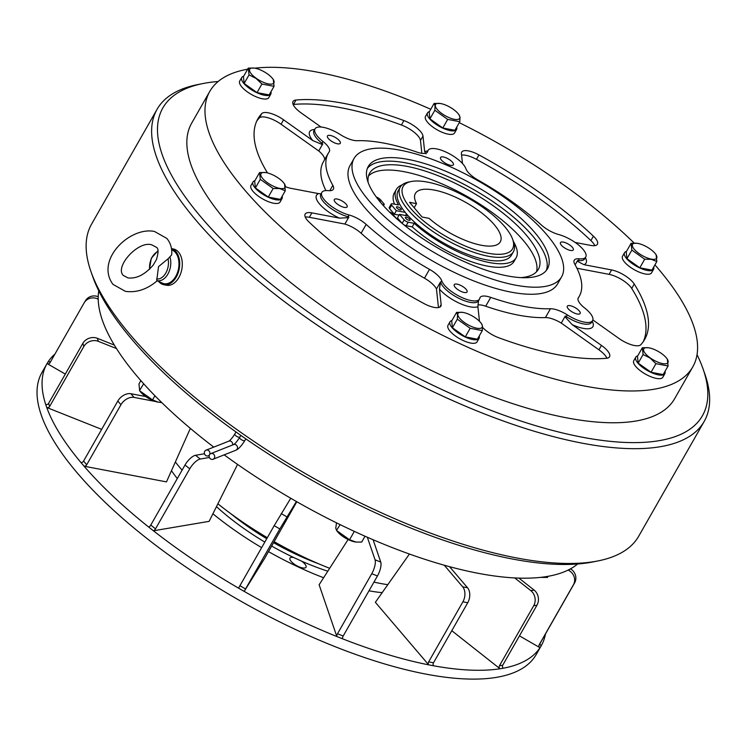 <?xml version="1.0" encoding="UTF-8"?>
<svg xmlns="http://www.w3.org/2000/svg" width="747" height="747" viewBox="0 0 747 747"><rect width="100%" height="100%" fill="white"/><g stroke="black" fill="none" stroke-linecap="round" stroke-linejoin="round"><path stroke-width="1.12" d="M254.904 180.699A16.723 5.883 29.7 0 0 253 181.96A16.723 5.883 29.7 0 0 259.19 191.736A16.723 5.883 29.7 0 0 275.578 199.692A16.723 5.883 29.7 0 0 282.049 198.534A16.723 5.883 29.7 0 0 282.161 196.246M253 181.96L250.983 185.489A16.723 5.883 29.7 0 0 257.173 195.266A16.723 5.883 29.7 0 0 273.561 203.221A16.723 5.883 29.7 0 0 280.041 202.064L282.049 198.534M279.752 188.384A13.904 4.893 -150.3 0 1 263.037 178.916A13.904 4.893 -150.3 0 1 265.474 172.538A13.904 4.893 -150.3 0 1 266.371 172.678A13.904 4.893 -150.3 0 1 283.804 182.996A13.904 4.893 -150.3 0 1 279.752 188.384M284.542 183.967L285.279 190.784L279.798 188.608L273.159 188.477L260.292 179.355L259.564 172.529L265.474 172.538M285.279 190.784L280.386 199.374L268.257 197.059L273.159 188.477M259.564 172.529L254.662 181.119L255.399 187.936L268.257 197.059M260.292 179.355L255.399 187.936M243.653 76.25A16.723 5.883 29.7 0 0 241.748 77.511A16.723 5.883 29.7 0 0 249.526 88.463A16.723 5.883 29.7 0 0 270.806 94.085A16.723 5.883 29.7 0 0 270.918 91.797M241.748 77.511L239.731 81.04A16.723 5.883 29.7 0 0 247.518 91.993A16.723 5.883 29.7 0 0 268.789 97.614L270.806 94.085M429.432 111.62A16.723 5.883 29.7 0 0 427.527 112.881A16.723 5.883 29.7 0 0 427.256 114.394A16.723 5.883 29.7 0 0 440.963 127.261A16.723 5.883 29.7 0 0 456.576 129.446A16.723 5.883 29.7 0 0 456.847 127.933A16.723 5.883 29.7 0 0 456.688 127.167M427.527 112.881L425.51 116.411A16.723 5.883 29.7 0 0 425.239 117.923A16.723 5.883 29.7 0 0 438.947 130.8A16.723 5.883 29.7 0 0 454.568 132.985L456.576 129.446M626.453 251.44A16.723 5.883 29.7 0 0 624.548 252.701A16.723 5.883 29.7 0 0 630.739 262.477A16.723 5.883 29.7 0 0 647.126 270.433A16.723 5.883 29.7 0 0 653.597 269.275A16.723 5.883 29.7 0 0 653.709 266.987M624.548 252.701L622.531 256.23A16.723 5.883 29.7 0 0 628.722 266.007A16.723 5.883 29.7 0 0 645.109 273.962A16.723 5.883 29.7 0 0 651.589 272.804L653.597 269.275M637.695 355.889A16.723 5.883 29.7 0 0 635.79 357.15A16.723 5.883 29.7 0 0 643.569 368.103A16.723 5.883 29.7 0 0 664.849 373.724A16.723 5.883 29.7 0 0 664.961 371.446M635.79 357.15L633.773 360.68A16.723 5.883 29.7 0 0 641.561 371.642A16.723 5.883 29.7 0 0 662.832 377.254L664.849 373.724M451.926 320.519A16.723 5.883 29.7 0 0 450.021 321.78A16.723 5.883 29.7 0 0 449.75 323.292A16.723 5.883 29.7 0 0 463.457 336.169A16.723 5.883 29.7 0 0 479.07 338.354A16.723 5.883 29.7 0 0 479.341 336.841A16.723 5.883 29.7 0 0 479.182 336.075M450.021 321.78L448.004 325.309A16.723 5.883 29.7 0 0 447.733 326.822A16.723 5.883 29.7 0 0 461.441 339.698A16.723 5.883 29.7 0 0 477.053 341.883L479.07 338.354M256.212 78.304A13.904 4.893 -150.3 0 1 254.223 68.089A13.904 4.893 -150.3 0 1 267.426 73.86A13.904 4.893 -150.3 0 1 272.562 78.547A13.904 4.893 -150.3 0 1 270.694 84.168A13.904 4.893 -150.3 0 1 256.212 78.304M273.299 79.518L274.037 86.335L261.908 84.028L256.062 78.435L249.05 74.896L248.312 68.08L254.223 68.089M274.037 86.335L269.135 94.916L257.015 92.609L261.908 84.028M248.312 68.08L243.419 76.67L244.148 83.487L257.015 92.609M249.05 74.896L244.148 83.487M435.296 105.822A13.904 4.893 -150.3 0 1 440.002 103.459A13.904 4.893 -150.3 0 1 458.341 113.917A13.904 4.893 -150.3 0 1 459.891 117.083A13.904 4.893 -150.3 0 1 448.219 117.26A13.904 4.893 -150.3 0 1 435.296 105.822M459.078 114.889L460.021 117.27L459.807 121.705L454.914 130.286L442.784 127.98L447.686 119.399L434.829 110.267L429.927 118.857L442.784 127.98M434.829 110.267L435.043 105.831L434.091 103.45L440.002 103.459M459.807 121.705L447.686 119.399M434.091 103.45L429.189 112.041L429.927 118.857M637.919 243.419A13.904 4.893 -150.3 0 1 655.352 253.737A13.904 4.893 -150.3 0 1 651.309 259.125A13.904 4.893 -150.3 0 1 634.586 249.657A13.904 4.893 -150.3 0 1 637.023 243.279A13.904 4.893 -150.3 0 1 637.919 243.419M656.828 261.525L651.356 259.349L644.708 259.218L639.806 267.8L651.935 270.115L656.828 261.525L656.099 254.708M644.708 259.218L631.85 250.086L626.948 258.677L639.806 267.8M631.85 250.086L631.112 243.27L626.21 251.86L626.948 258.677M631.112 243.27L637.023 243.279M661.468 353.499A13.904 4.893 -150.3 0 1 666.604 358.187A13.904 4.893 -150.3 0 1 664.727 363.817A13.904 4.893 -150.3 0 1 650.254 357.944A13.904 4.893 -150.3 0 1 648.265 347.728A13.904 4.893 -150.3 0 1 661.468 353.499M655.95 363.668L650.105 358.074L643.092 354.545L638.19 363.126L651.057 372.258L663.177 374.564L668.079 365.974L655.95 363.668L651.057 372.258M667.342 359.158L668.079 365.974M643.092 354.545L642.355 347.728L637.462 356.31L638.19 363.126M642.355 347.728L648.265 347.728M482.385 325.981A13.904 4.893 -150.3 0 1 470.713 326.168A13.904 4.893 -150.3 0 1 457.79 314.72A13.904 4.893 -150.3 0 1 462.496 312.358A13.904 4.893 -150.3 0 1 480.825 322.816A13.904 4.893 -150.3 0 1 482.385 325.981M457.313 319.174L457.537 314.739L456.585 312.358L451.683 320.939L452.421 327.756L465.278 336.888L477.408 339.194L482.301 330.604L470.18 328.297L457.313 319.174L452.421 327.756M481.563 323.787L482.515 326.168L482.301 330.604M456.585 312.358L462.496 312.358M470.18 328.297L465.278 336.888M204.725 451.309A3.044 2.736 -111.6 0 0 208.245 455.847A3.044 2.736 -111.6 0 0 209.524 454.718A3.044 2.736 -111.6 0 0 213.054 459.256A3.044 2.736 -111.6 0 0 214.015 454.606A3.044 2.736 -111.6 0 0 209.543 454.727A3.044 2.736 -111.6 0 0 206.004 450.189A3.044 2.736 -111.6 0 0 204.725 451.309M592.222 321.247A24.978 8.787 -150.3 0 1 583.23 328.363A24.978 8.787 -150.3 0 1 572.174 324.628L565.694 317.54L565.292 316.028A17.377 6.116 -150.3 0 1 566.254 316.616A21.719 7.638 29.7 0 0 583.174 323.871A21.719 7.638 29.7 0 0 591.587 322.368L592.595 320.603A21.719 7.638 29.7 0 0 584.63 307.979A17.377 6.116 29.7 0 1 578.262 297.876A17.377 6.116 29.7 0 1 578.374 297.708A144.442 50.805 29.7 0 0 579.27 296.298A144.442 50.805 29.7 0 0 574.76 264.13A17.377 6.116 29.7 0 1 574.219 260.255A17.377 6.116 29.7 0 1 579.345 258.817A21.719 7.638 29.7 0 0 585.751 257.024A21.719 7.638 29.7 0 0 578.71 245.147A21.719 7.638 29.7 0 0 558.607 234.502A17.377 6.116 29.7 0 1 541.444 225.052A144.442 50.805 29.7 0 0 478.108 180.102A17.377 6.116 29.7 0 1 465.885 168.701A21.719 7.638 29.7 0 0 436.5 148.886A21.719 7.638 29.7 0 0 428.087 150.39A21.719 7.638 29.7 0 0 427.77 151.258A17.377 6.116 29.7 0 1 427.517 151.949A17.377 6.116 29.7 0 1 416.873 152.08A144.442 50.805 29.7 0 0 384.266 143.181A144.442 50.805 29.7 0 0 357.15 140.707A17.377 6.116 29.7 0 1 340.343 134.609A21.719 7.638 29.7 0 0 323.423 127.364A21.719 7.638 29.7 0 0 315.01 128.857A21.719 7.638 29.7 0 0 322.965 141.491A17.377 6.116 29.7 0 1 329.334 151.585A17.377 6.116 29.7 0 1 329.231 151.762A144.442 50.805 29.7 0 0 328.335 153.172A144.442 50.805 29.7 0 0 332.845 185.34A17.377 6.116 29.7 0 1 333.386 189.206A17.377 6.116 29.7 0 1 328.26 190.644A21.719 7.638 29.7 0 0 321.854 192.437A21.719 7.638 29.7 0 0 328.895 204.323A21.719 7.638 29.7 0 0 348.998 214.968A17.377 6.116 29.7 0 1 366.161 224.408A144.442 50.805 29.7 0 0 429.497 269.359A17.377 6.116 29.7 0 1 441.72 280.769A21.719 7.638 29.7 0 0 460.479 296.858A21.719 7.638 29.7 0 0 479.518 299.071A21.719 7.638 29.7 0 0 479.826 298.212A17.377 6.116 29.7 0 1 480.088 297.521A17.377 6.116 29.7 0 1 486.811 296.316A17.377 6.116 29.7 0 1 490.732 297.39A144.442 50.805 29.7 0 0 550.455 308.754A17.377 6.116 29.7 0 1 553.714 309.053A17.377 6.116 29.7 0 1 567.253 314.851A21.719 7.638 29.7 0 0 592.595 320.603M479.481 321.294L477.903 306.681A24.978 8.787 -150.3 0 1 470.152 306.83A24.978 8.787 -150.3 0 1 439.469 289.089L440.497 281.993A17.377 6.116 -150.3 0 1 440.711 282.534A21.719 7.638 29.7 0 0 470.096 302.339A21.719 7.638 29.7 0 0 478.51 300.836L479.518 299.071M464.204 292.479A7.386 2.596 29.7 0 0 467.062 291.974A7.386 2.596 29.7 0 0 464.326 287.651A7.386 2.596 29.7 0 0 457.089 284.14A7.386 2.596 29.7 0 0 454.232 284.654A7.386 2.596 29.7 0 0 456.968 288.968A7.386 2.596 29.7 0 0 464.204 292.479M577.282 314.011A7.386 2.596 29.7 0 0 580.139 313.497A7.386 2.596 29.7 0 0 577.403 309.183A7.386 2.596 29.7 0 0 570.176 305.672A7.386 2.596 29.7 0 0 567.309 306.186A7.386 2.596 29.7 0 0 570.045 310.5A7.386 2.596 29.7 0 0 577.282 314.011M570.437 250.432A7.386 2.596 29.7 0 0 573.294 249.918A7.386 2.596 29.7 0 0 570.559 245.604A7.386 2.596 29.7 0 0 563.331 242.093A7.386 2.596 29.7 0 0 560.465 242.607A7.386 2.596 29.7 0 0 563.201 246.921A7.386 2.596 29.7 0 0 570.437 250.432M450.506 165.32A7.386 2.596 29.7 0 0 453.373 164.816A7.386 2.596 29.7 0 0 450.637 160.493A7.386 2.596 29.7 0 0 443.401 156.982A7.386 2.596 29.7 0 0 440.543 157.496A7.386 2.596 29.7 0 0 443.279 161.81A7.386 2.596 29.7 0 0 450.506 165.32M337.429 143.797A7.386 2.596 29.7 0 0 340.287 143.284A7.386 2.596 29.7 0 0 337.551 138.97A7.386 2.596 29.7 0 0 330.323 135.45A7.386 2.596 29.7 0 0 327.457 135.963A7.386 2.596 29.7 0 0 330.193 140.277A7.386 2.596 29.7 0 0 337.429 143.797M301.611 561.146L293.636 557.495A9.235 3.249 -150.3 0 0 293.543 557.477A9.235 3.249 -150.3 0 0 289.967 558.112A9.235 3.249 -150.3 0 0 293.384 563.509A9.235 3.249 -150.3 0 0 302.432 567.897A9.235 3.249 -150.3 0 0 306.009 567.262A9.235 3.249 -150.3 0 0 301.611 561.146A122.349 43.037 29.7 0 0 327.802 571.203M462.486 163.528L461.431 153.686A17.377 6.116 -150.3 0 1 461.711 152.108A17.377 6.116 -150.3 0 1 468.434 150.903A17.377 6.116 -150.3 0 1 478.967 154.928A222.634 78.314 -150.3 0 1 593.417 236.155A17.377 6.116 -150.3 0 1 597.423 244.213A17.377 6.116 -150.3 0 1 590.69 245.418L575.171 242.458M594.789 245.642A17.377 6.116 29.7 0 0 590.905 240.571A222.634 78.314 29.7 0 0 476.446 159.344A17.377 6.116 29.7 0 0 465.923 155.32A17.377 6.116 29.7 0 0 461.581 155.133M606.919 358.224A17.377 6.116 29.7 0 0 598.935 349.82L561.268 323.087A17.377 6.116 29.7 0 0 548.681 317.886A17.377 6.116 29.7 0 0 545.413 317.587L550.455 308.754M545.413 317.587A144.442 50.805 29.7 0 1 485.699 306.214A17.377 6.116 29.7 0 0 481.778 305.149A17.377 6.116 29.7 0 0 477.921 304.888M321.042 127.027L301.106 112.89A17.377 6.116 -150.3 0 1 293.029 101.499A17.377 6.116 -150.3 0 1 295.999 100.033A222.634 78.314 -150.3 0 1 344.106 103.45A222.634 78.314 -150.3 0 1 403.922 120.584A17.377 6.116 -150.3 0 1 422.989 136.094L424.66 151.613A24.978 8.787 -150.3 0 1 427.723 151.034M421.85 153.322L420.477 140.511A17.377 6.116 29.7 0 0 401.4 125.001A222.634 78.314 29.7 0 0 341.594 107.857A222.634 78.314 29.7 0 0 293.478 104.449A17.377 6.116 29.7 0 0 293.132 104.487M344.274 207.377A7.386 2.596 29.7 0 0 347.14 206.863A7.386 2.596 29.7 0 0 344.404 202.549A7.386 2.596 29.7 0 0 337.168 199.029A7.386 2.596 29.7 0 0 334.311 199.542A7.386 2.596 29.7 0 0 337.046 203.856A7.386 2.596 29.7 0 0 344.274 207.377M267.501 172.93A222.634 78.314 -150.3 0 1 257.902 118.838A222.634 78.314 -150.3 0 1 261.786 113.581A17.377 6.116 -150.3 0 1 268.21 112.788A17.377 6.116 -150.3 0 1 283.589 119.819L312.862 140.604A24.978 8.787 -150.3 0 1 314.636 129.511M324.525 159.849A17.377 6.116 29.7 0 0 318.736 150.969L281.068 124.235A17.377 6.116 29.7 0 0 265.689 117.204A17.377 6.116 29.7 0 0 259.265 117.989A222.634 78.314 29.7 0 0 256.744 121.107M218.152 81.507A310.603 109.258 29.7 0 0 202.969 83.543L197.74 84.588A314.945 110.789 29.7 0 0 157.066 109.314L91.582 224.109A314.945 110.789 29.7 0 0 91.003 271.703L92.777 276.735A310.603 109.258 29.7 0 0 512.657 559.055A310.603 109.258 29.7 0 0 592.819 561.959L598.048 560.913A314.945 110.789 29.7 0 0 638.722 536.187L704.206 421.392A314.945 110.789 29.7 0 0 704.776 373.799L703.011 368.766A310.603 109.258 29.7 0 0 697.035 354.657M91.003 271.703A314.945 110.789 29.7 0 0 516.765 557.972A314.945 110.789 29.7 0 0 598.048 560.913M98.753 290.844A278.015 97.801 29.7 0 0 213.782 447.108M224.175 454.858A278.015 97.801 29.7 0 0 478.341 573.332A278.015 97.801 29.7 0 0 577.627 563.994M175.358 461.982A162.902 57.304 29.7 0 0 182.091 470.152M217.891 503.805A162.902 57.304 29.7 0 0 267.323 537.719M274.149 541.668A162.902 57.304 29.7 0 0 329.66 568.308M373.939 582.118A162.902 57.304 29.7 0 0 380.111 583.388A162.902 57.304 29.7 0 0 387.786 584.696M368.981 590.812A152.043 53.485 29.7 0 0 382.175 592.651M54.942 354.078A284.532 100.089 29.7 0 0 48.256 361.604A284.532 100.089 29.7 0 0 47.64 362.575A284.532 100.089 29.7 0 0 47.052 363.556A284.532 100.089 29.7 0 0 46.977 363.686L41.944 372.52A284.532 100.089 29.7 0 0 147.346 538.802A284.532 100.089 29.7 0 0 426.07 674.139A284.532 100.089 29.7 0 0 536.253 654.465L540.968 646.202M46.977 363.686A284.532 100.089 29.7 0 0 45.698 404.444A284.532 100.089 29.7 0 0 46.202 405.957A284.532 100.089 29.7 0 0 46.744 407.488A284.532 100.089 29.7 0 0 80.956 462.533A284.532 100.089 29.7 0 0 82.515 464.373A284.532 100.089 29.7 0 0 84.094 466.212A284.532 100.089 29.7 0 0 148.672 527.037A284.532 100.089 29.7 0 0 151.034 528.913A284.532 100.089 29.7 0 0 153.424 530.79A284.532 100.089 29.7 0 0 238.526 588.132A284.532 100.089 29.7 0 0 241.346 589.766A284.532 100.089 29.7 0 0 244.176 591.391A284.532 100.089 29.7 0 0 336.85 636.528A284.532 100.089 29.7 0 0 339.698 637.667A284.532 100.089 29.7 0 0 342.528 638.788A284.532 100.089 29.7 0 0 428.675 664.839A284.532 100.089 29.7 0 0 431.103 665.316A284.532 100.089 29.7 0 0 433.521 665.764A284.532 100.089 29.7 0 0 500.014 668.77A284.532 100.089 29.7 0 0 501.667 668.5A284.532 100.089 29.7 0 0 503.291 668.21A284.532 100.089 29.7 0 0 540.006 647.714A284.532 100.089 29.7 0 0 540.623 646.753A284.532 100.089 29.7 0 0 541.211 645.763A284.532 100.089 29.7 0 0 541.286 645.632A284.532 100.089 29.7 0 0 545.506 633.895M416.527 203.642L409.552 202.316L422.102 217.032L429.077 218.357A48.872 17.19 29.7 0 0 481.357 245.259A48.872 17.19 29.7 0 0 500.285 241.879A48.872 17.19 29.7 0 0 482.179 213.315A48.872 17.19 29.7 0 0 434.306 190.074A48.872 17.19 29.7 0 0 415.379 193.454A48.872 17.19 29.7 0 0 416.527 203.642L414.183 207.741M427.508 182.1A62.991 22.158 29.7 0 0 411.252 181.512A62.991 22.158 29.7 0 0 418.199 216.228A62.991 22.158 29.7 0 0 488.155 253.233A62.991 22.158 29.7 0 0 512.657 239.357A62.991 22.158 29.7 0 0 427.508 182.1M411.252 181.512L408.637 182.035A65.157 22.924 29.7 0 0 400.224 187.152A65.157 22.924 29.7 0 0 424.361 225.23A65.157 22.924 29.7 0 0 488.193 256.221A65.157 22.924 29.7 0 0 513.422 251.72A65.157 22.924 29.7 0 0 513.544 241.869L512.657 239.357M400.224 187.152L398.207 190.681A65.157 22.924 29.7 0 0 422.344 228.759A65.157 22.924 29.7 0 0 486.176 259.76A65.157 22.924 29.7 0 0 511.406 255.25L513.422 251.72M507.493 275.923A103.17 36.295 29.7 0 0 547.448 268.78A103.17 36.295 29.7 0 0 509.23 208.488A103.17 36.295 29.7 0 0 408.17 159.419A103.17 36.295 29.7 0 0 368.215 166.553A103.17 36.295 29.7 0 0 406.433 226.845A103.17 36.295 29.7 0 0 507.493 275.923M546.3 270.47A103.17 36.295 29.7 0 0 505.075 210.365A103.17 36.295 29.7 0 0 406.153 162.949A103.17 36.295 29.7 0 0 367.347 168.392M354.059 158.476L350.035 165.545A119.464 42.019 29.7 0 0 394.285 235.361A119.464 42.019 29.7 0 0 511.312 292.18A119.464 42.019 29.7 0 0 557.57 283.916L561.595 276.857A119.464 42.019 29.7 0 0 517.344 207.04A119.464 42.019 29.7 0 0 400.327 150.222A119.464 42.019 29.7 0 0 354.059 158.476A119.464 42.019 29.7 0 0 398.319 228.293A119.464 42.019 29.7 0 0 515.337 285.121A119.464 42.019 29.7 0 0 561.595 276.857M247.677 69.2A278.015 97.801 29.7 0 0 209.786 91.405L191.652 123.19A278.015 97.801 29.7 0 0 294.645 285.671A278.015 97.801 29.7 0 0 566.982 417.909A278.015 97.801 29.7 0 0 674.644 398.683L692.777 366.898A278.015 97.801 29.7 0 0 654.914 264.886M430.767 109.286A278.015 97.801 29.7 0 0 317.447 72.17A278.015 97.801 29.7 0 0 254.811 68.173M209.786 91.405A278.015 97.801 29.7 0 0 312.778 253.887A278.015 97.801 29.7 0 0 585.116 386.124A278.015 97.801 29.7 0 0 692.777 366.898M202.969 83.543A310.603 109.258 29.7 0 0 237.219 254.736A310.603 109.258 29.7 0 0 582.165 437.191A310.603 109.258 29.7 0 0 703.011 368.766M157.066 109.314A314.945 110.789 29.7 0 0 273.738 293.375A314.945 110.789 29.7 0 0 582.24 443.176A314.945 110.789 29.7 0 0 704.206 421.392M439.469 289.089L441.141 304.608A17.377 6.116 -150.3 0 1 440.861 306.186A17.377 6.116 -150.3 0 1 423.605 303.366A222.634 78.314 -150.3 0 1 309.146 222.139A17.377 6.116 -150.3 0 1 305.149 214.081A17.377 6.116 -150.3 0 1 311.873 212.876L339.483 218.133A24.978 8.787 -150.3 0 1 319.623 204.08A24.978 8.787 -150.3 0 1 318.577 193.604L290.966 188.347A17.377 6.116 -150.3 0 1 285.531 186.722M585.377 257.668A24.978 8.787 -150.3 0 1 583.995 264.69L611.606 269.947A17.377 6.116 -150.3 0 1 634.25 284.037A222.634 78.314 -150.3 0 1 644.67 339.455A222.634 78.314 -150.3 0 1 640.777 344.722A17.377 6.116 -150.3 0 1 618.983 338.475L592.866 319.94M572.174 324.628L601.456 345.413A17.377 6.116 -150.3 0 1 609.543 356.795A17.377 6.116 -150.3 0 1 606.564 358.261A222.634 78.314 -150.3 0 1 498.641 337.709A17.377 6.116 -150.3 0 1 482.571 327.391M634.184 243.092A278.015 97.801 29.7 0 0 459.265 122.657M171.474 470.675A152.043 53.485 29.7 0 0 177.3 478.566M212.904 513.787A152.043 53.485 29.7 0 0 261.655 547.644M268.5 551.613A152.043 53.485 29.7 0 0 323.619 577.73M204.482 453.765L195.509 455.287A10.86 4.015 -51.7 0 0 185.013 465.036L150.763 525.085A2.176 0.803 -51.7 0 1 148.662 527.037L153.415 530.79L209.123 521.35L236.332 466.894A21.719 8.021 -51.7 0 0 237.481 464.363M290.751 498.258L274.186 525.673L238.526 588.141L244.176 591.4L264.718 558.261L296.811 501.741M367.337 537.233L375.069 559.802A10.86 3.772 -68.3 0 1 371.763 573.705L337.513 633.755A2.176 0.756 -68.3 0 0 336.86 636.537L319.118 584.752L348.111 539.53M444.26 565.208L462.701 586.853A10.86 7.096 -79.2 0 1 462.897 601.811L428.647 661.861A2.176 1.419 -79.2 0 0 428.685 664.849L375.358 602.306L409.421 554.031M514.72 577.926L530.818 590.634A10.86 9.338 -99.6 0 1 533.703 605.714L499.444 665.764A2.176 1.867 -99.6 0 0 500.023 668.78L451.795 630.701M568.15 570.064L569.027 570.568A10.86 10.169 -148.2 0 1 573.397 584.826L539.147 644.876A2.176 2.036 -148.2 0 0 540.025 647.724L519.464 635.874M50.787 361.361A2.176 2.036 31.8 0 1 48.247 361.595L47.033 363.546L65.316 374.079M114.338 345.086L97.334 338.307A10.86 9.44 -18.9 0 0 82.833 343.377L48.583 403.417A2.176 1.886 -18.9 0 1 45.679 404.435L46.725 407.479L101.657 429.348M145.693 396.545L130.93 393.734A10.86 7.283 -40.5 0 0 117.821 401.027L83.571 461.067A2.176 1.457 -40.5 0 1 80.947 462.533L84.084 466.212L166.469 481.89L190.354 428.386M84.084 466.212L84.094 466.212A2.176 1.457 -40.5 0 0 86.708 464.746L120.958 404.706A10.86 7.283 -40.5 0 1 134.068 397.413L155.609 401.512M160.063 402.362L161.912 402.708M82.833 343.377L83.879 346.421L49.629 406.471A2.176 1.886 -18.9 0 1 46.725 407.479L46.744 407.488M83.879 346.421A10.86 9.44 -18.9 0 1 98.38 341.36L116.504 348.569M98.212 296.69A10.86 10.169 31.8 0 0 85.56 300.565L84.355 302.516A10.86 10.169 31.8 0 0 84.178 302.815L49.928 362.865A2.176 2.036 31.8 0 1 47.033 363.546M84.355 302.516A10.86 10.169 31.8 0 1 98.202 299.183M540.025 647.724L541.23 645.772A2.176 2.036 -148.2 0 1 540.361 642.924L574.611 582.875A10.86 10.169 -148.2 0 0 570.549 568.812M500.023 668.78L503.301 668.229A2.176 1.867 -99.6 0 1 502.722 665.203L536.981 605.163A10.86 9.338 -99.6 0 0 534.096 590.074L518.922 578.103M428.685 664.849L433.531 665.773A2.176 1.419 -79.2 0 1 433.493 662.785L467.743 602.736A10.86 7.096 -79.2 0 0 467.547 587.768L449.563 566.674M336.86 636.537L342.537 638.797A2.176 0.756 -68.3 0 1 343.19 636.014L377.45 575.965A10.86 3.772 -68.3 0 0 380.746 562.061L373.098 539.736M274.186 525.673L279.836 528.932L244.176 591.391M279.836 528.932L296.4 501.508M185.013 465.036L189.766 468.789L155.516 528.839A2.176 0.803 -51.7 0 1 153.415 530.79L153.424 530.79M189.766 468.789A10.86 4.015 -51.7 0 1 200.261 459.031L209.412 457.481M223.624 455.072L224.315 454.96M318.736 150.969L322.769 143.91L321.369 144.152L312.862 140.604M318.577 193.604L321.079 193.8M328.335 153.172L323.302 161.996A144.442 50.805 29.7 0 0 325.907 190.578M438.461 307.577L436.472 289.052A17.377 6.116 29.7 0 0 424.464 278.192A144.442 50.805 29.7 0 1 361.128 233.241A17.377 6.116 29.7 0 0 344.881 224.053L348.905 216.994L347.56 217.713L339.483 218.133M426.098 153.817L424.66 151.613M344.881 224.053L309.361 217.293A17.377 6.116 29.7 0 0 305.252 217.069M436.472 289.052L440.497 281.993M478.5 300.854L478.5 300.854A3.259 3.025 10.9 0 0 478.482 300.938L477.903 306.681M561.268 323.087L565.292 316.028M643.307 341.603A222.634 78.314 29.7 0 0 631.729 288.454A17.377 6.116 29.7 0 0 609.085 274.354L576.908 268.229M575.143 264.821L577.59 260.535A17.377 6.116 -150.3 0 1 578.337 260.591L579.345 258.817M583.995 264.69L577.935 261.571L577.59 260.535M409.029 220.281A2.717 0.952 29.7 0 0 410.084 220.094A2.717 0.952 29.7 0 0 409.076 218.507A2.717 0.952 29.7 0 0 406.415 217.218A2.717 0.952 29.7 0 0 405.369 217.405A2.717 0.952 29.7 0 0 406.368 218.992A2.717 0.952 29.7 0 0 409.029 220.281M400.159 209.879A2.717 0.952 29.7 0 0 401.214 209.692A2.717 0.952 29.7 0 0 400.205 208.105A2.717 0.952 29.7 0 0 397.544 206.816A2.717 0.952 29.7 0 0 396.498 207.003A2.717 0.952 29.7 0 0 397.497 208.59A2.717 0.952 29.7 0 0 400.159 209.879M404.183 219.879L402.166 223.409L397.46 217.9L399.477 214.361L404.183 219.879A3.259 1.149 29.7 0 0 408.17 222.186L414.23 223.334A68.957 24.259 29.7 0 0 489.425 262.561A68.957 24.259 29.7 0 0 516.121 257.799A68.957 24.259 29.7 0 0 513.394 241.43M403.763 224.716A3.259 1.149 29.7 0 0 406.153 225.715L412.213 226.864A68.957 24.259 29.7 0 0 487.408 266.1A68.957 24.259 29.7 0 0 514.113 261.329L516.121 257.799M391.223 204.015L389.215 207.545A3.259 1.149 29.7 0 0 389.617 208.693L394.323 214.212L396.34 210.682L391.633 205.164A3.259 1.149 29.7 0 1 391.223 204.015A3.259 1.149 29.7 0 1 392.483 203.791L398.543 204.939A68.957 24.259 29.7 0 1 396.321 189.458L394.304 192.987A68.957 24.259 29.7 0 0 394.453 204.164M394.323 214.212L399.047 215.117M406.433 213.838L405.481 215.51M396.34 210.682L405.21 212.372M399.477 214.361L408.413 216.06M414.23 223.334L412.213 226.864M402.063 184.929A68.957 24.259 29.7 0 0 396.321 189.458M536.486 271.805A97.091 34.157 29.7 0 0 496.12 215.416A97.091 34.157 29.7 0 0 404.239 171.726A97.091 34.157 29.7 0 0 368.495 175.984M520.911 277.623A97.091 34.157 29.7 0 0 538.335 269.35A97.091 34.157 29.7 0 0 502.367 212.606A97.091 34.157 29.7 0 0 407.264 166.432A97.091 34.157 29.7 0 0 369.662 173.145A97.091 34.157 29.7 0 0 368.178 182.557M380.27 202.082A3.259 1.149 29.7 0 0 380.298 202.035A3.259 1.149 29.7 0 0 378.206 199.524M382.333 204.482L383.23 204.697A2.176 0.766 29.7 0 0 383.342 204.715A2.176 0.766 29.7 0 0 384.182 204.566A2.176 0.766 29.7 0 0 383.911 203.8L380.494 199.785A4.342 1.531 29.7 0 0 376.329 197.049M396.134 218.245A4.342 1.531 29.7 0 0 395.686 217.61L392.268 213.595A2.176 0.766 29.7 0 0 389.504 212.045M158.878 402.241A13.904 4.893 -150.3 0 1 158.766 402.222A13.904 4.893 -150.3 0 1 157.86 402.082A13.904 4.893 -150.3 0 1 140.427 391.764L139.493 390.569L143.685 383.79M161.595 402.409L158.028 402.101L152.547 399.916L154.928 395.751M152.547 399.916L139.689 390.793L138.961 383.977L140.875 380.625M541.678 577.431A13.904 4.893 -150.3 0 1 541.556 577.412L547.467 577.422L548.111 576.301M541.78 577.44L541.005 577.328M541.556 577.412A13.904 4.893 -150.3 0 1 540.977 577.328M365.022 536.215L361.697 542.051L356.011 542.07L349.568 539.745L336.71 530.613L335.758 528.232L336.523 522.844M355.899 542.061A13.904 4.893 -150.3 0 1 355.787 542.042A13.904 4.893 -150.3 0 1 337.448 531.584L336.514 530.389L340.128 524.627M349.568 539.745L354.339 531.378M158.681 281.488A18.46 12.064 -79.2 0 0 163.91 284.756A18.46 12.064 -79.2 0 0 176.255 277.044A18.46 12.064 -79.2 0 0 171.474 248.639M163.91 284.756L166.497 285.251A18.46 12.064 -79.2 0 0 178.841 277.539A18.46 12.064 -79.2 0 0 173.407 248.975L171.474 248.611M156.431 259.611L153.154 265.166C144.881 274.663 136.477 278.902 127.933 277.903L123.376 275.484C114.226 266.903 138.503 240.123 151.874 244.895L156.431 247.304C158.56 248.387 158.56 252.486 156.431 259.611M171.633 249.825A17.377 11.354 100.8 0 1 175.732 276.437A17.377 11.354 100.8 0 1 162.454 283.169L156.739 280.545L158.523 266.623L168.047 258.826A14.146 9.244 100.8 0 1 165.825 273.019A14.146 9.244 100.8 0 1 156.562 278.967M157.178 280.816C147.047 289.388 136.449 292.899 125.375 291.339L112.965 284.364C95.009 260.077 129.819 226.369 154.433 231.449L166.842 238.424C170.624 243.064 172.23 248.546 171.679 254.876L168.047 258.826M232.588 444.988A3.044 2.736 -111.6 0 0 228.787 441.169C230.281 440.338 232.289 437.957 234.801 434.044A3.044 1.074 -150.3 0 0 236.211 436.033A3.044 1.074 -150.3 0 0 238.9 437.266A3.044 1.074 -150.3 0 0 239.703 437.284M236.127 444.941A3.044 2.736 -111.6 0 0 233.596 444.586C235.1 443.755 237.107 441.374 239.61 437.453A3.044 1.074 -150.3 0 0 241.029 439.451A3.044 1.074 -150.3 0 0 243.718 440.683A3.044 1.074 -150.3 0 0 244.895 440.469C241.561 445.819 238.545 449.078 235.837 450.245A3.044 2.736 -111.6 0 0 236.127 444.941M565.694 317.54L567.253 314.851M440.048 283.346A3.259 2.829 161.2 0 0 440.711 282.534L441.72 280.769M293.478 104.449L295.999 100.033M259.265 117.989L261.786 113.581M230.907 513.768A118.343 41.627 29.7 0 0 266.754 538.708M273.579 542.677A118.343 41.627 29.7 0 0 318.474 563.724M216.471 506.634A122.349 43.037 29.7 0 0 264.83 542.089M271.647 546.057A122.349 43.037 29.7 0 0 293.636 557.495M83.571 461.067L86.708 464.746M117.821 401.027L120.958 404.706M130.93 393.734L134.068 397.413M48.583 403.417L49.629 406.471M97.334 338.307L98.38 341.36M539.147 644.876L540.361 642.924M573.397 584.826L574.611 582.875M569.027 570.568L569.905 569.158M499.444 665.764L502.722 665.203M533.703 605.714L536.981 605.163M530.818 590.634L534.096 590.074M428.647 661.861L433.493 662.785M462.897 601.811L467.743 602.736M462.701 586.853L467.547 587.768M337.513 633.755L343.19 636.014M371.763 573.705L377.45 575.965M375.069 559.802L380.746 562.061M239.936 585.723L245.586 588.981M281.236 513.6L286.885 516.849M150.763 525.085L155.516 528.839M195.509 455.287L200.261 459.031M281.068 124.235L283.589 119.819M313.992 130.641L314.001 130.632A21.719 7.638 29.7 0 0 321.966 143.256A17.377 6.116 -150.3 0 1 322.769 143.91M321.369 144.152A3.259 1.205 128.3 0 0 321.966 143.256L322.965 141.491M329.782 190.709L332.845 185.34M321.854 192.437L320.837 194.229A21.719 7.638 29.7 0 0 327.886 206.088A21.719 7.638 29.7 0 0 347.99 216.733L348.998 214.968M361.128 233.241L366.161 224.408M347.56 217.713A3.259 1.83 104.9 0 1 347.99 216.733A17.377 6.116 -150.3 0 1 348.905 216.994M401.4 125.001L403.922 120.584M420.477 140.511L422.989 136.094M427.051 152.519L427.77 151.258M439.647 307.232L441.141 304.608M309.361 217.293L311.873 212.876M424.464 278.192L429.497 269.359M598.935 349.82L601.456 345.413M485.699 306.214L490.732 297.39M631.729 288.454L634.25 284.037M609.085 274.354L611.606 269.947M476.446 159.344L478.967 154.928M590.905 240.571L593.417 236.155M427.069 152.173L427.079 152.155A21.719 7.638 29.7 0 0 426.854 152.677M577.935 261.571A3.259 2.39 95.7 0 1 578.337 260.591A21.719 7.638 29.7 0 0 584.742 258.789L585.751 257.024M391.633 205.164L389.617 208.693M408.17 222.186L406.153 225.715M383.23 204.697L382.95 205.182M170.027 257.248A15.696 10.253 100.8 0 1 167.851 274.14A15.696 10.253 100.8 0 1 156.739 280.545M149.652 269.153A14.146 9.244 100.8 0 1 158.056 251.506M283.804 182.996L284.747 184.192M272.562 78.547L273.495 79.742M458.341 113.917L459.274 115.113M655.352 253.737L656.296 254.932M666.604 358.187L667.538 359.382M480.825 322.816L481.768 324.021M209.253 455.446L208.245 455.847M235.987 431.953L234.801 434.044M235.837 450.245L213.054 459.256M240.805 435.37L239.61 437.453M578.038 298.445L579.27 296.298M314.001 130.632L315.01 128.857M427.079 152.155L428.087 150.39M233.596 444.586L210.822 453.606M245.81 438.863L244.895 440.469M228.787 441.169L206.004 450.189M384.182 204.566L383.491 205.78M157.953 250.74L151.305 258.275L149.419 269.378"/></g></svg>
